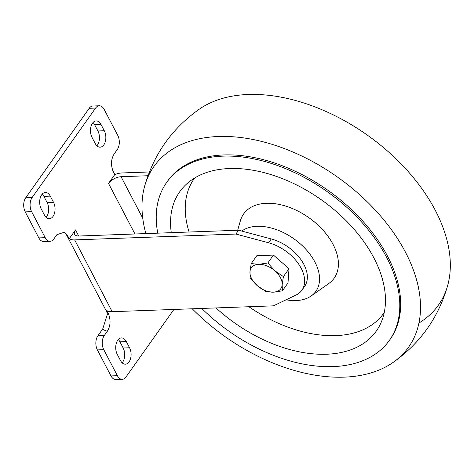 <?xml version="1.0" encoding="UTF-8"?>
<svg xmlns="http://www.w3.org/2000/svg" width="474" height="474" viewBox="0 0 474 474"><rect width="100%" height="100%" fill="white"/><g stroke="black" fill="none" stroke-linecap="round" stroke-linejoin="round"><path stroke-width="0.71" d="M286.106 299.799A48.188 30.123 -144.6 0 0 311.217 295.942L328.808 283.499A55.499 34.691 -144.6 0 0 326.693 234.571A55.499 34.691 -144.6 0 0 266.548 203.281A55.499 34.691 -144.6 0 0 240.389 220.754L237.664 230.263M311.217 295.942A48.188 30.123 -144.6 0 0 309.374 253.466A48.188 30.123 -144.6 0 0 257.157 226.299A48.188 30.123 -144.6 0 0 241.74 231.069M216.014 307.928A120.461 75.301 -144.6 0 0 326.562 354.232A120.461 75.301 -144.6 0 0 381.434 321.733A120.461 75.301 -144.6 0 0 321.603 199.981A120.461 75.301 -144.6 0 0 186.922 183.705A120.461 75.301 -144.6 0 0 171.286 232.669M248.915 306.737A116.213 72.646 -144.6 0 0 335.728 335.622A116.213 72.646 -144.6 0 0 384.278 312.449M194.743 177.957A116.213 72.646 -144.6 0 0 189.09 232.023M201.776 308.444A136.524 85.344 -144.6 0 0 333.032 366.609A136.524 85.344 -144.6 0 0 389.367 340.397A136.524 85.344 -144.6 0 0 327.41 191.792A136.524 85.344 -144.6 0 0 166.682 182.383A136.524 85.344 -144.6 0 0 157.771 233.155M389.367 340.397L390.238 339.171A136.524 85.344 -144.6 0 0 362.794 221.127A136.524 85.344 -144.6 0 0 223.888 154.945A136.524 85.344 -144.6 0 0 167.553 181.157L166.682 182.383M192.243 308.787A156.118 97.591 -144.6 0 0 344.165 377.144A156.118 97.591 -144.6 0 0 392.822 362.616A156.118 97.591 -144.6 0 0 387.916 224.99A156.118 97.591 -144.6 0 0 218.366 136.506A156.118 97.591 -144.6 0 0 144.57 186.454A156.118 97.591 -144.6 0 0 145.874 233.587M418.975 322.978A156.118 97.591 -144.6 0 0 447.752 285.212A156.118 97.591 -144.6 0 0 367.563 135.274A156.118 97.591 -144.6 0 0 199.536 109.02M235.88 234.049L238.594 230.228L78.974 236.016A10.055 4.965 152.4 0 1 74.608 234.274A10.055 4.965 152.4 0 1 75.514 229.902L69.228 238.76A16.063 7.928 -27.6 0 0 74.649 239.897L235.88 234.049L268.568 242.777A36.137 22.592 35.4 0 1 298.342 263.627A36.137 22.592 35.4 0 1 301.879 290.218A36.137 22.592 35.4 0 1 295.93 295.118L273.415 305.849L112.184 311.691A16.063 7.928 152.4 0 1 106.763 310.553L108.38 313.646C110.898 320.063 110.555 325.922 107.349 331.225A28.108 13.876 152.4 0 1 102.704 328.992L107.361 314.363M238.594 230.228L271.276 238.955A36.137 22.592 35.4 0 1 301.055 259.799A36.137 22.592 35.4 0 1 304.592 286.397L301.879 290.218M149.405 171.961L122.156 172.951A16.063 7.928 -27.6 0 0 114.791 174.551L108.51 183.402A10.055 4.965 152.4 0 1 121.054 176.713L147.971 175.736M273.433 255.077L289.016 268.705L287.996 282.931L282.38 290.84L273.35 292.168L265.772 291.439L257.252 285.656L250.189 277.817L249.97 271.732L251.214 263.591L256.825 255.682L273.433 255.077L267.822 262.987L274.884 270.826L283.405 276.609L289.016 268.705M173.905 309.457L125.948 377.037A10.025 6.061 -92.1 0 1 122.268 379.33L115.875 379.561A10.025 6.061 -92.1 0 1 110.987 375.923L97.383 349.907A10.025 6.061 -92.1 0 1 97.875 335.799L102.704 328.992M38.832 237.907L45.226 237.675A10.025 6.061 87.9 0 0 50.114 241.307L43.721 241.539A10.025 6.061 -92.1 0 1 38.832 237.907L25.229 211.884A10.025 6.061 -92.1 0 1 25.72 197.782L89.219 108.297A10.025 6.061 -92.1 0 1 92.892 106.004L99.285 105.773A10.025 6.061 -92.1 0 1 104.173 109.411L117.777 135.428A10.025 6.061 87.9 0 1 117.285 149.535L114.204 153.878C110.999 159.181 110.655 165.041 113.173 171.458L114.791 174.551M118.281 339.556A10.037 6.067 -92.1 0 1 119.928 341.807L123.163 347.999A10.037 6.067 -92.1 0 1 122.132 362.8M93.028 122.541A10.037 6.067 -92.1 0 1 94.676 124.792L97.911 130.978A10.037 6.067 -92.1 0 1 96.88 145.779M42.239 194.109A10.037 6.067 -92.1 0 1 43.886 196.36L47.122 202.552A10.037 6.067 -92.1 0 1 46.096 217.347M283.405 276.609L282.166 284.75L282.38 290.84M251.214 263.591L258.786 264.314L267.822 262.987M282.166 284.75A18.071 11.293 35.4 0 1 273.35 292.168A18.071 11.293 35.4 0 1 257.252 285.656A18.071 11.293 35.4 0 1 249.97 271.732A18.071 11.293 35.4 0 1 258.786 264.314A18.071 11.293 35.4 0 1 274.884 270.826A18.071 11.293 35.4 0 1 282.166 284.75M45.226 237.675L31.622 211.653A10.025 6.061 -92.1 0 1 32.114 197.551L95.606 108.066A10.025 6.061 -92.1 0 1 99.285 105.773M97.875 335.799L104.268 335.568L107.349 331.225M104.268 335.568A10.025 6.061 87.9 0 0 103.776 349.676L97.383 349.907M122.268 379.33A10.025 6.061 -92.1 0 1 117.38 375.692L103.776 349.676M50.114 241.307A10.025 6.061 87.9 0 0 53.787 239.014L56.874 234.671L64.393 232.213L67.61 235.661L69.228 238.76M120.485 360.542L117.25 354.356A10.037 6.067 -92.1 0 1 116.166 343.792A10.037 6.067 -92.1 0 1 121.421 337.932A10.037 6.067 -92.1 0 1 126.321 341.576L129.556 347.762A10.037 6.067 -92.1 0 1 130.64 358.332A10.037 6.067 -92.1 0 1 125.385 364.186A10.037 6.067 -92.1 0 1 120.485 360.542M101.069 124.555L104.304 130.747A10.037 6.067 -92.1 0 1 105.388 141.311A10.037 6.067 -92.1 0 1 100.133 147.171A10.037 6.067 -92.1 0 1 95.233 143.527L91.997 137.342A10.037 6.067 -92.1 0 1 90.919 126.771A10.037 6.067 -92.1 0 1 96.169 120.917A10.037 6.067 -92.1 0 1 101.069 124.555L94.676 124.792M44.449 215.095L41.214 208.91A10.037 6.067 -92.1 0 1 40.13 198.339A10.037 6.067 -92.1 0 1 45.386 192.485A10.037 6.067 -92.1 0 1 50.28 196.129L53.515 202.315A10.037 6.067 -92.1 0 1 54.599 212.885A10.037 6.067 -92.1 0 1 49.343 218.739A10.037 6.067 -92.1 0 1 44.449 215.095M121.054 176.713L142.745 218.2M74.649 239.897L112.184 311.691M271.276 238.955L268.568 242.777M31.622 211.653L25.229 211.884M134.954 233.984L108.51 183.402M75.514 229.902L78.708 236.022M95.606 108.066L89.219 108.297M32.114 197.551L25.72 197.782M117.38 375.692L110.987 375.923M126.321 341.576L119.928 341.807M129.556 347.762L123.163 347.999M104.304 130.747L97.911 130.978M50.28 196.129L43.886 196.36M53.515 202.315L47.122 202.552M67.61 235.661A16.063 7.928 152.4 0 1 66.052 234.02L106.822 312.005A16.063 7.928 -27.6 0 0 108.38 313.646M144.57 186.454C153.748 154.168 172.062 128.365 199.501 109.044M447.758 285.206C438.574 317.491 420.266 343.295 392.822 362.616M64.393 232.213L66.052 234.02M107.361 314.41L106.822 312.005"/></g></svg>
